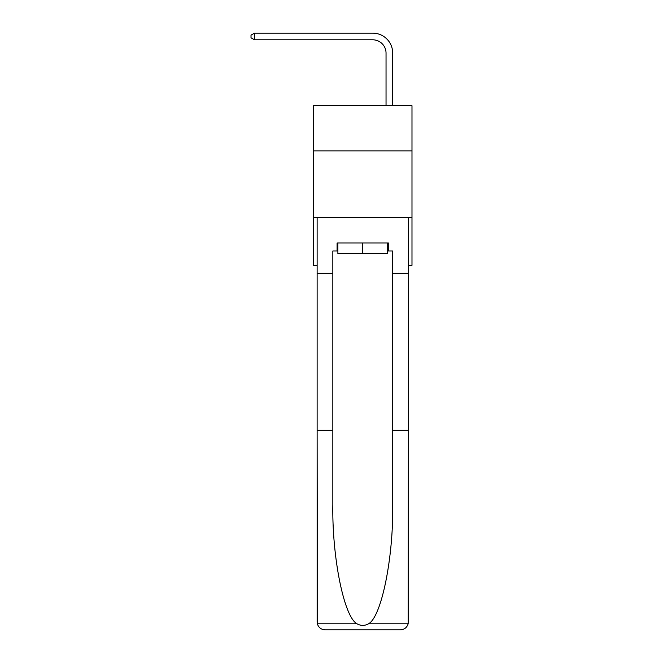 <?xml version="1.0" encoding="UTF-8"?>
<svg xmlns="http://www.w3.org/2000/svg" width="663" height="663" viewBox="0 0 663 663"><rect width="100%" height="100%" fill="white"/><g stroke="black" fill="none" stroke-linecap="round" stroke-linejoin="round"><path stroke-width="0.99" d="M411.988 150.94L411.988 105.707L313.541 105.707L313.541 150.94L411.988 150.94L411.988 265.341L408.391 265.341M411.988 217.456L313.541 217.456L313.541 150.94M313.541 217.456L313.541 265.341L317.129 265.341M386.04 105.707L386.04 53.106A13.301 13.301 0 0 0 372.739 39.805L254.476 39.805L251.012 37.808L251.012 35.147L254.476 33.15L372.739 33.15A19.956 19.956 0 0 1 392.695 53.106L392.695 105.707M387.64 242.998L387.64 253.639L337.881 253.639L337.881 242.998M362.76 242.998L362.76 253.639M387.64 250.979L388.435 250.979L388.435 242.998L337.086 242.998L337.086 250.979L332.834 250.979L332.834 430.304L317.129 430.304L317.362 623.784C318.571 627.554 321.157 629.577 325.119 629.85L345.332 629.85M325.119 629.85L400.411 629.85L325.119 629.85M380.189 629.85L400.411 629.85C404.364 629.577 406.949 627.554 408.159 623.784L408.391 430.304L408.391 621.869M332.834 430.304L332.834 504.725C332.006 557.6 344.014 616.83 356.967 623.784C360.829 625.93 364.691 625.93 368.553 623.784C381.507 616.83 393.524 557.6 392.695 504.725L392.695 250.979L388.435 250.979M317.129 621.869L317.129 217.456L408.391 217.456L408.391 273.322L392.695 273.322M332.834 273.322L317.129 273.322M408.391 273.322L408.391 430.304L392.695 430.304M337.086 250.979L337.881 250.979M386.04 53.106A13.301 13.301 0 0 0 372.739 39.805A13.301 13.301 0 0 1 386.04 53.106A13.301 13.301 0 0 0 372.739 39.805A13.301 13.301 0 0 1 386.04 53.106A13.301 13.301 0 0 0 372.739 39.805A13.301 13.301 0 0 1 386.04 53.106A13.301 13.301 0 0 0 372.739 39.805A13.301 13.301 0 0 1 386.04 53.106M254.476 33.15L372.739 33.15L254.476 33.15L372.739 33.15L254.476 33.15L372.739 33.15L254.476 33.15L372.739 33.15L254.476 33.15L254.476 39.805M317.362 623.784L356.967 623.784M368.553 623.784L408.159 623.784"/></g></svg>
